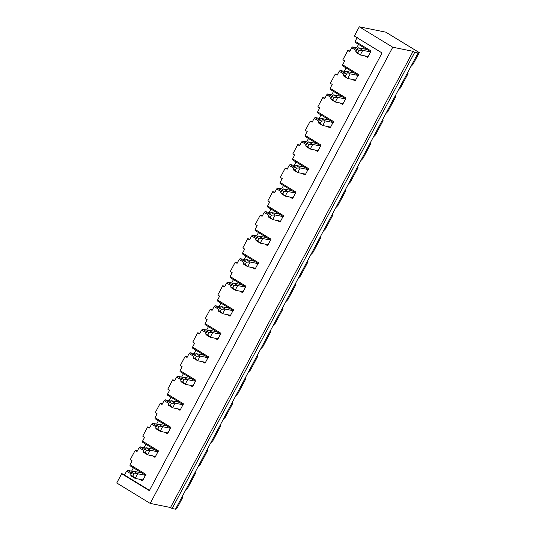 <?xml version="1.0" encoding="UTF-8"?>
<svg xmlns="http://www.w3.org/2000/svg" width="536" height="536" viewBox="0 0 536 536"><rect width="100%" height="100%" fill="white"/><g stroke="black" fill="none" stroke-linecap="round" stroke-linejoin="round"><path stroke-width="0.8" d="M137.605 473.744L145.444 475.325L137.605 473.744L135.139 478.373L142.978 479.955L135.139 478.373L131.012 475.847L135.139 478.373L137.605 473.744L133.966 473.864L131.903 472.605L130.67 474.923L132.74 476.182L133.966 473.864L132.74 476.182L135.139 478.373L130.67 474.923L131.012 475.847L130.67 474.923L131.903 472.605L133.966 473.864L137.605 473.744L133.471 471.218L137.605 473.744M141.752 472.893L133.471 471.218L141.752 472.893M133.471 471.218L131.903 472.605L133.471 471.218M150.114 450.22L157.953 451.801L150.114 450.22L147.648 454.85L155.487 456.431L147.648 454.85L143.521 452.33L147.648 454.85L150.114 450.22L146.475 450.341L144.412 449.081L143.179 451.399L145.243 452.659L146.475 450.341L145.243 452.659L147.648 454.85L145.243 452.659L143.179 451.399L143.521 452.33L143.179 451.399L144.412 449.081L146.475 450.341L150.114 450.22L145.98 447.694L150.114 450.22M154.261 449.369L145.98 447.694L154.261 449.369M145.98 447.694L144.412 449.081L145.98 447.694M162.616 426.696L170.455 428.284L162.616 426.696L160.157 431.326L167.996 432.914L160.157 431.326L156.023 428.807L160.157 431.326L162.616 426.696L158.984 426.823L156.921 425.557L155.688 427.875L157.751 429.135L158.984 426.823L157.751 429.135L160.157 431.326L155.688 427.875L156.023 428.807L155.688 427.875L156.921 425.557L158.984 426.823L162.616 426.696L158.489 424.177L162.616 426.696M166.77 425.852L158.489 424.177L166.77 425.852M158.489 424.177L156.921 425.557L158.489 424.177M175.125 403.173L182.964 404.76L175.125 403.173L172.666 407.802L180.505 409.39L172.666 407.802L168.532 405.283L172.666 407.802L175.125 403.173L171.493 403.3L169.423 402.04L168.197 404.352L170.26 405.611L171.493 403.3L170.26 405.611L172.666 407.802L168.197 404.352L168.532 405.283L168.197 404.352L169.423 402.04L171.493 403.3L175.125 403.173L170.997 400.653L175.125 403.173M179.279 402.328L170.997 400.653L179.279 402.328M170.997 400.653L169.423 402.04L170.997 400.653M187.634 379.649L195.473 381.237L187.634 379.649L185.168 384.279L193.007 385.866L185.168 384.279L181.041 381.759L185.168 384.279L187.634 379.649L183.995 379.776L181.932 378.517L180.699 380.828L182.769 382.088L183.995 379.776L182.769 382.088L185.168 384.279L180.699 380.828L181.041 381.759L180.699 380.828L181.932 378.517L183.995 379.776L187.634 379.649L183.5 377.13L187.634 379.649M191.781 378.805L183.5 377.13L191.781 378.805M183.5 377.13L181.932 378.517L183.5 377.13M200.142 356.125L207.981 357.713L200.142 356.125L197.677 360.755L205.516 362.343L197.677 360.755L193.55 358.236L197.677 360.755L200.142 356.125L196.504 356.252L194.441 354.993L193.208 357.304L195.272 358.571L196.504 356.252L195.272 358.571L197.677 360.755L193.208 357.304L193.55 358.236L193.208 357.304L194.441 354.993L196.504 356.252L200.142 356.125L196.009 353.606L200.142 356.125M204.29 355.281L196.009 353.606L204.29 355.281M196.009 353.606L194.441 354.993L196.009 353.606M212.645 332.608L220.484 334.189L212.645 332.608L210.186 337.238L218.025 338.819L210.186 337.238L206.052 334.712L210.186 337.238L212.645 332.608L209.013 332.729L206.95 331.469L205.717 333.787L207.78 335.047L209.013 332.729L207.78 335.047L210.186 337.238L205.717 333.787L206.052 334.712L205.717 333.787L206.95 331.469L209.013 332.729L212.645 332.608L208.517 330.082L212.645 332.608M216.799 331.757L208.517 330.082L216.799 331.757M208.517 330.082L206.95 331.469L208.517 330.082M225.154 309.084L232.993 310.666L225.154 309.084L222.695 313.714L230.534 315.295L222.695 313.714L218.561 311.195L222.695 313.714L225.154 309.084L221.522 309.205L219.452 307.945L218.226 310.264L220.289 311.523L221.522 309.205L220.289 311.523L222.695 313.714L218.226 310.264L218.561 311.195L218.226 310.264L219.452 307.945L221.522 309.205L225.154 309.084L221.026 306.559L225.154 309.084M229.308 308.234L221.026 306.559L229.308 308.234M221.026 306.559L219.452 307.945L221.026 306.559M237.662 285.561L245.501 287.149L237.662 285.561L235.197 290.19L243.036 291.778L235.197 290.19L231.07 287.671L235.197 290.19L237.662 285.561L234.024 285.688L231.961 284.422L230.728 286.74L232.798 288L234.024 285.688L232.798 288L235.197 290.19L230.728 286.74L231.07 287.671L230.728 286.74L231.961 284.422L234.024 285.688L237.662 285.561L233.529 283.041L237.662 285.561M241.81 284.716L233.529 283.041L241.81 284.716M233.529 283.041L231.961 284.422L233.529 283.041M250.171 262.037L258.01 263.625L250.171 262.037L247.706 266.667L255.545 268.255L247.706 266.667L243.579 264.148L247.706 266.667L250.171 262.037L246.533 262.164L244.47 260.905L243.237 263.216L245.3 264.476L246.533 262.164L245.3 264.476L247.706 266.667L243.237 263.216L243.579 264.148L243.237 263.216L244.47 260.905L246.533 262.164L250.171 262.037L246.037 259.518L250.171 262.037M254.319 261.193L246.037 259.518L254.319 261.193M246.037 259.518L244.47 260.905L246.037 259.518M262.674 238.513L270.512 240.101L262.674 238.513L260.215 243.143L268.054 244.731L260.215 243.143L256.081 240.624L260.215 243.143L262.674 238.513L259.042 238.641L256.978 237.381L255.746 239.693L257.809 240.952L259.042 238.641L257.809 240.952L260.215 243.143L255.746 239.693L256.081 240.624L255.746 239.693L256.978 237.381L259.042 238.641L262.674 238.513L258.546 235.994L262.674 238.513M266.828 237.669L258.546 235.994L266.828 237.669M258.546 235.994L256.978 237.381L258.546 235.994M275.182 214.99L283.021 216.578L275.182 214.99L272.724 219.619L280.562 221.207L272.724 219.619L268.59 217.1L272.724 219.619L275.182 214.99L271.551 215.117L269.481 213.857L268.255 216.169L270.318 217.435L271.551 215.117L270.318 217.435L272.724 219.619L268.255 216.169L268.59 217.1L268.255 216.169L269.481 213.857L271.551 215.117L275.182 214.99L271.055 212.47L275.182 214.99M279.336 214.145L271.055 212.47L279.336 214.145M271.055 212.47L269.481 213.857L271.055 212.47M287.691 191.473L295.53 193.054L287.691 191.473L285.226 196.102L293.065 197.684L285.226 196.102L281.099 193.576L285.226 196.102L287.691 191.473L284.053 191.593L281.99 190.334L280.757 192.652L282.827 193.911L284.053 191.593L282.827 193.911L285.226 196.102L280.757 192.652L281.099 193.576L280.757 192.652L281.99 190.334L284.053 191.593L287.691 191.473L283.557 188.947L287.691 191.473M291.839 190.622L283.557 188.947L291.839 190.622M283.557 188.947L281.99 190.334L283.557 188.947M300.2 167.949L308.039 169.53L300.2 167.949L297.735 172.579L305.574 174.16L297.735 172.579L293.607 170.059L297.735 172.579L300.2 167.949L296.562 168.07L294.499 166.81L293.266 169.128L295.329 170.388L296.562 168.07L295.329 170.388L297.735 172.579L295.329 170.388L293.266 169.128L293.607 170.059L293.266 169.128L294.499 166.81L296.562 168.07L300.2 167.949L296.066 165.423L300.2 167.949M304.348 167.098L296.066 165.423L304.348 167.098M296.066 165.423L294.499 166.81L296.066 165.423M312.702 144.425L320.541 146.013L312.702 144.425L310.244 149.055L318.083 150.643L310.244 149.055L306.11 146.536L310.244 149.055L312.702 144.425L309.071 144.553L307.007 143.286L305.775 145.604L307.838 146.864L309.071 144.553L307.838 146.864L310.244 149.055L305.775 145.604L306.11 146.536L305.775 145.604L307.007 143.286L309.071 144.553L312.702 144.425L308.575 141.906L312.702 144.425M316.856 143.581L308.575 141.906L316.856 143.581M308.575 141.906L307.007 143.286L308.575 141.906M325.211 120.901L333.05 122.489L325.211 120.901L322.752 125.531L330.591 127.119L322.752 125.531L318.619 123.012L322.752 125.531L325.211 120.901L321.573 121.029L319.51 119.769L318.284 122.081L320.347 123.34L321.573 121.029L320.347 123.34L322.752 125.531L318.284 122.081L318.619 123.012L318.284 122.081L319.51 119.769L321.573 121.029L325.211 120.901L321.084 118.382L325.211 120.901M329.365 120.057L321.084 118.382L329.365 120.057M321.084 118.382L319.51 119.769L321.084 118.382M337.72 97.378L345.559 98.966L337.72 97.378L335.255 102.008L343.094 103.595L335.255 102.008L331.127 99.488L335.255 102.008L337.72 97.378L334.082 97.505L332.019 96.246L330.786 98.557L332.849 99.817L334.082 97.505L332.849 99.817L335.255 102.008L330.786 98.557L331.127 99.488L330.786 98.557L332.019 96.246L334.082 97.505L337.72 97.378L333.586 94.859L337.72 97.378M341.868 96.534L333.586 94.859L341.868 96.534M333.586 94.859L332.019 96.246L333.586 94.859M350.229 73.854L358.068 75.442L350.229 73.854L347.763 78.484L355.603 80.072L347.763 78.484L343.636 75.965L347.763 78.484L350.229 73.854L346.591 73.981L344.527 72.722L343.295 75.033L345.358 76.3L346.591 73.981L345.358 76.3L347.763 78.484L343.295 75.033L343.636 75.965L343.295 75.033L344.527 72.722L346.591 73.981L350.229 73.854L346.095 71.335L350.229 73.854M354.376 73.01L346.095 71.335L354.376 73.01M346.095 71.335L344.527 72.722L346.095 71.335M362.731 50.337L370.57 51.918L362.731 50.337L360.272 54.967L368.111 56.548L360.272 54.967L356.138 52.441L360.272 54.967L362.731 50.337L359.1 50.458L357.03 49.198L355.803 51.516L357.867 52.776L359.1 50.458L357.867 52.776L360.272 54.967L357.867 52.776L355.803 51.516L356.138 52.441L355.803 51.516L357.03 49.198L359.1 50.458L362.731 50.337L358.604 47.811L362.731 50.337M366.885 49.486L358.604 47.811L366.885 49.486M358.604 47.811L357.03 49.198L358.604 47.811M400.499 87.864L408.077 73.606L407.782 72.293L398.355 90.028L400.499 87.864L398.355 90.028L407.782 72.293L410.864 66.511L413.001 64.34L419.259 52.582L418.04 53.01L410.864 66.511L418.04 53.01L414.723 52.34L413.075 51.329L392.761 47.222L359.301 26.8L385.799 32.16L419.259 52.582L413.001 64.34L410.864 66.511L407.782 72.293L408.077 73.606L400.499 87.864M387.99 111.388L395.575 97.13L395.28 95.817L385.846 113.552L387.99 111.388L385.846 113.552L398.355 90.028L395.28 95.817L395.575 97.13L387.99 111.388M375.481 134.911L383.066 120.647L382.771 119.34L373.337 137.075L375.481 134.911L373.337 137.075L385.846 113.552L382.771 119.34L383.066 120.647L375.481 134.911M362.973 158.435L370.557 144.171L370.262 142.864L360.835 160.599L362.973 158.435L360.835 160.599L373.337 137.075L370.262 142.864L370.557 144.171L362.973 158.435M350.47 181.959L358.048 167.694L357.753 166.388L348.326 184.123L350.47 181.959L348.326 184.123L360.835 160.599L357.753 166.388L358.048 167.694L350.47 181.959M337.961 205.476L345.546 191.218L345.251 189.911L335.817 207.646L337.961 205.476L335.817 207.646L348.326 184.123L345.251 189.911L345.546 191.218L337.961 205.476M325.453 228.999L333.037 214.742L332.742 213.429L323.309 231.163L325.453 228.999L323.309 231.163L335.817 207.646L332.742 213.429L333.037 214.742L325.453 228.999M312.944 252.523L320.528 238.265L320.233 236.952L310.806 254.687L312.944 252.523L310.806 254.687L323.309 231.163L320.233 236.952L320.528 238.265L312.944 252.523M300.441 276.047L308.019 261.782L307.724 260.476L298.297 278.211L300.441 276.047L298.297 278.211L310.806 254.687L307.724 260.476L308.019 261.782L300.441 276.047M287.933 299.57L295.517 285.306L295.222 284L285.788 301.735L287.933 299.57L285.788 301.735L298.297 278.211L295.222 284L295.517 285.306L287.933 299.57M275.424 323.094L283.008 308.83L282.713 307.523L273.286 325.258L275.424 323.094L273.286 325.258L285.788 301.735L282.713 307.523L283.008 308.83L275.424 323.094M262.915 346.611L270.499 332.354L270.204 331.047L260.777 348.782L262.915 346.611L260.777 348.782L273.286 325.258L270.204 331.047L270.499 332.354L262.915 346.611M250.413 370.135L257.997 355.877L257.695 354.564L248.269 372.299L250.413 370.135L248.269 372.299L260.777 348.782L257.695 354.564L257.997 355.877L250.413 370.135M237.904 393.659L245.488 379.401L245.193 378.088L235.76 395.823L237.904 393.659L235.76 395.823L248.269 372.299L245.193 378.088L245.488 379.401L237.904 393.659M225.395 417.182L232.979 402.918L232.684 401.611L223.257 419.346L225.395 417.182L223.257 419.346L235.76 395.823L232.684 401.611L232.979 402.918L225.395 417.182M212.886 440.706L220.47 426.442L220.175 425.135L210.749 442.87L212.886 440.706L210.749 442.87L223.257 419.346L220.175 425.135L220.47 426.442L212.886 440.706M200.384 464.23L207.968 449.965L207.667 448.659L198.24 466.394L200.384 464.23L198.24 466.394L210.749 442.87L207.667 448.659L207.968 449.965L200.384 464.23M187.875 487.747L195.459 473.489L195.164 472.183L185.731 489.917L187.875 487.747L185.731 489.917L198.24 466.394L195.164 472.183L195.459 473.489L187.875 487.747M176.699 508.771L182.95 497.013L182.655 495.7L175.48 509.2L176.699 508.771L175.48 509.2L185.731 489.917L182.655 495.7L182.95 497.013L176.699 508.771M145.886 475.419L129.98 465.71L130.034 464.692L145.933 474.4L142.489 480.886L145.933 474.4L130.034 464.692L132.104 460.806L130.034 464.692L129.98 465.71L145.886 475.419M131.608 471.164L127.521 470.34L131.742 472.913L127.521 470.34L131.608 471.164L133.397 467.794L131.608 471.164L132.747 471.861L131.608 471.164M116.741 482.99L121.665 473.73L124.881 474.38L121.665 473.73L116.741 482.99L150.201 503.411L392.761 47.222L150.201 503.411L170.515 507.518L413.075 51.329L170.515 507.518L172.163 508.53L414.723 52.34L172.163 508.53L175.48 509.2L172.163 508.53L170.515 507.518L150.201 503.411L116.741 482.99M130.241 459.667L135.166 450.408L137.39 450.856L135.166 450.408L130.241 459.667L132.104 460.806L130.241 459.667M142.75 436.143L147.675 426.884L149.899 427.333L147.675 426.884L142.75 436.143L144.606 437.282L142.543 441.168L158.442 450.877L154.998 457.362L152.485 455.828L154.998 457.362L158.442 450.877L142.543 441.168L144.606 437.282L142.75 436.143M155.259 412.626L160.184 403.36L162.408 403.809L160.184 403.36L155.259 412.626L157.115 413.758L155.051 417.645L170.951 427.353L167.5 433.838L164.988 432.304L167.5 433.838L170.951 427.353L155.051 417.645L157.115 413.758L155.259 412.626M167.768 389.103L172.686 379.836L174.91 380.292L172.686 379.836L167.768 389.103L169.624 390.235L167.554 394.127L183.459 403.829L180.009 410.315L177.496 408.78L180.009 410.315L183.459 403.829L167.554 394.127L169.624 390.235L167.768 389.103M180.27 365.579L185.195 356.319L187.419 356.768L185.195 356.319L180.27 365.579L182.133 366.711L180.062 370.604L195.962 380.312L192.518 386.791L190.005 385.257L192.518 386.791L195.962 380.312L180.062 370.604L182.133 366.711L180.27 365.579M192.779 342.055L197.704 332.796L199.928 333.245L197.704 332.796L192.779 342.055L194.635 343.187L192.571 347.08L208.47 356.788L205.027 363.267L202.514 361.733L205.027 363.267L208.47 356.788L192.571 347.08L194.635 343.187L192.779 342.055M205.288 318.531L210.213 309.272L212.43 309.721L210.213 309.272L205.288 318.531L207.144 319.67L205.08 323.556L220.979 333.265L217.529 339.75L215.016 338.216L217.529 339.75L220.979 333.265L205.08 323.556L207.144 319.67L205.288 318.531M217.797 295.008L222.715 285.748L224.939 286.197L222.715 285.748L217.797 295.008L219.653 296.147L217.583 300.033L233.488 309.741L230.038 316.227L227.525 314.692L230.038 316.227L233.488 309.741L217.583 300.033L219.653 296.147L217.797 295.008M230.299 271.491L235.224 262.225L237.448 262.674L235.224 262.225L230.299 271.491L232.162 272.623L230.091 276.509L245.99 286.217L242.547 292.703L240.034 291.169L242.547 292.703L245.99 286.217L230.091 276.509L232.162 272.623L230.299 271.491M242.808 247.967L247.733 238.701L249.957 239.156L247.733 238.701L242.808 247.967L244.664 249.099L242.6 252.992L258.499 262.694L255.056 269.179L252.543 267.645L255.056 269.179L258.499 262.694L242.6 252.992L244.664 249.099L242.808 247.967M255.317 224.443L260.241 215.184L262.459 215.633L260.241 215.184L255.317 224.443L257.173 225.576L255.103 229.468L271.008 239.177L267.558 245.655L265.045 244.121L267.558 245.655L271.008 239.177L255.103 229.468L257.173 225.576L255.317 224.443M267.819 200.92L272.744 191.66L274.968 192.109L272.744 191.66L267.819 200.92L269.682 202.052L267.611 205.945L283.517 215.653L280.067 222.132L277.554 220.598L280.067 222.132L283.517 215.653L267.611 205.945L269.682 202.052L267.819 200.92M280.328 177.396L285.252 168.137L287.477 168.585L285.252 168.137L280.328 177.396L282.191 178.535L280.12 182.421L296.019 192.129L292.576 198.608L290.063 197.081L292.576 198.608L296.019 192.129L280.12 182.421L282.191 178.535L280.328 177.396M292.837 153.872L297.761 144.613L299.986 145.062L297.761 144.613L292.837 153.872L294.693 155.011L292.629 158.897L308.528 168.606L305.085 175.091L302.572 173.557L305.085 175.091L308.528 168.606L292.629 158.897L294.693 155.011L292.837 153.872M305.346 130.355L310.27 121.089L312.488 121.538L310.27 121.089L305.346 130.355L307.202 131.488L305.131 135.374L321.037 145.082L317.587 151.567L315.074 150.033L317.587 151.567L321.037 145.082L305.131 135.374L307.202 131.488L305.346 130.355M317.848 106.832L322.773 97.565L324.997 98.021L322.773 97.565L317.848 106.832L319.711 107.964L317.64 111.856L333.546 121.558L330.096 128.044L327.583 126.509L330.096 128.044L333.546 121.558L317.64 111.856L319.711 107.964L317.848 106.832M330.357 83.308L335.281 74.048L337.506 74.497L335.281 74.048L330.357 83.308L332.22 84.44L330.149 88.333L346.048 98.041L342.605 104.52L340.092 102.986L342.605 104.52L346.048 98.041L330.149 88.333L332.22 84.44L330.357 83.308M342.866 59.784L347.79 50.525L350.015 50.974L347.79 50.525L342.866 59.784L344.722 60.916L342.658 64.809L358.557 74.517L355.113 80.996L352.601 79.462L355.113 80.996L358.557 74.517L342.658 64.809L344.722 60.916L342.866 59.784M354.376 36.059L359.301 26.8L354.376 36.059L382.054 52.957L149.343 490.621L121.665 473.73L149.343 490.621L382.054 52.957L354.376 36.059M418.04 53.01L419.259 52.582L385.799 32.16L359.301 26.8L392.761 47.222L413.075 51.329L414.723 52.34L418.04 53.01M357.231 37.399L355.16 41.285L371.066 50.994L367.616 57.473L365.103 55.945L367.616 57.473L371.066 50.994L355.16 41.285L357.231 37.399M356.306 50.572L351.717 47.771L349.646 51.657L347.79 50.525L349.646 51.657L351.717 47.771L352.648 46.934L356.869 49.506L352.648 46.934L356.735 47.758L352.648 46.934L351.717 47.771L356.306 50.572M343.797 74.089L339.208 71.288L337.144 75.181L335.281 74.048L337.144 75.181L339.208 71.288L340.146 70.457L344.36 73.03L340.146 70.457L344.226 71.281L340.146 70.457L339.208 71.288L343.797 74.089M331.288 97.612L326.699 94.812L324.635 98.704L322.773 97.565L324.635 98.704L326.699 94.812L327.637 93.974L331.858 96.554L327.637 93.974L331.724 94.805L327.637 93.974L326.699 94.812L331.288 97.612M318.779 121.136L314.197 118.335L312.126 122.228L310.27 121.089L312.126 122.228L314.197 118.335L315.128 117.498L319.349 120.077L315.128 117.498L319.215 118.329L315.128 117.498L314.197 118.335L318.779 121.136M306.277 144.66L301.688 141.859L299.617 145.752L297.761 144.613L299.617 145.752L301.688 141.859L302.619 141.022L306.84 143.594L302.619 141.022L306.706 141.846L302.619 141.022L301.688 141.859L306.277 144.66M293.768 168.183L289.179 165.383L287.115 169.269L285.252 168.137L287.115 169.269L289.179 165.383L290.117 164.545L294.331 167.118L290.117 164.545L294.197 165.369L290.117 164.545L289.179 165.383L293.768 168.183M281.259 191.707L276.677 188.906L274.606 192.793L272.744 191.66L274.606 192.793L276.677 188.906L277.608 188.069L281.829 190.642L277.608 188.069L281.695 188.893L277.608 188.069L276.677 188.906L281.259 191.707M268.757 215.224L264.168 212.424L262.097 216.316L260.241 215.184L262.097 216.316L264.168 212.424L265.099 211.593L269.32 214.166L265.099 211.593L269.186 212.417L265.099 211.593L264.168 212.424L268.757 215.224M256.248 238.748L251.659 235.947L249.588 239.84L247.733 238.701L249.588 239.84L251.659 235.947L252.59 235.11L256.811 237.689L252.59 235.11L256.677 235.94L252.59 235.11L251.659 235.947L256.248 238.748M243.739 262.272L239.15 259.471L237.086 263.364L235.224 262.225L237.086 263.364L239.15 259.471L240.088 258.633L244.302 261.213L240.088 258.633L244.168 259.464L240.088 258.633L239.15 259.471L243.739 262.272M231.23 285.795L226.648 282.995L224.577 286.887L222.715 285.748L224.577 286.887L226.648 282.995L227.579 282.157L231.8 284.73L227.579 282.157L231.666 282.981L227.579 282.157L226.648 282.995L231.23 285.795M218.728 309.319L214.139 306.518L212.068 310.404L210.213 309.272L212.068 310.404L214.139 306.518L215.07 305.681L219.291 308.254L215.07 305.681L219.157 306.505L215.07 305.681L214.139 306.518L218.728 309.319M206.219 332.843L201.63 330.042L199.56 333.928L197.704 332.796L199.56 333.928L201.63 330.042L202.561 329.205L206.782 331.777L202.561 329.205L206.648 330.029L202.561 329.205L201.63 330.042L206.219 332.843M193.71 356.36L189.121 353.559L187.057 357.452L185.195 356.319L187.057 357.452L189.121 353.559L190.059 352.728L194.273 355.301L190.059 352.728L194.139 353.552L190.059 352.728L189.121 353.559L193.71 356.36M181.202 379.883L176.619 377.083L174.548 380.975L172.686 379.836L174.548 380.975L176.619 377.083L177.55 376.245L181.771 378.825L177.55 376.245L181.637 377.076L177.55 376.245L176.619 377.083L181.202 379.883M168.699 403.407L164.11 400.606L162.04 404.499L160.184 403.36L162.04 404.499L164.11 400.606L165.041 399.769L169.262 402.348L165.041 399.769L169.128 400.6L165.041 399.769L164.11 400.606L168.699 403.407M156.19 426.931L151.601 424.13L149.531 428.023L147.675 426.884L149.531 428.023L151.601 424.13L152.532 423.293L156.753 425.865L152.532 423.293L156.619 424.117L152.532 423.293L151.601 424.13L156.19 426.931M143.681 450.454L139.092 447.654L137.028 451.54L135.166 450.408L137.028 451.54L139.092 447.654L140.03 446.816L144.244 449.389L140.03 446.816L144.11 447.64L140.03 446.816L139.092 447.654L143.681 450.454M142.489 480.886L139.976 479.352L142.489 480.886M131.173 473.978L126.59 471.178L124.52 475.063L149.504 490.319L124.52 475.063L126.59 471.178L127.521 470.34L126.59 471.178L131.173 473.978M158.395 451.895L142.489 442.187L142.543 441.168L142.489 442.187L158.395 451.895M145.256 448.337L144.11 447.64L145.906 444.27L144.11 447.64L145.256 448.337M170.897 428.371L154.998 418.663L155.051 417.645L154.998 418.663L170.897 428.371M157.758 424.813L156.619 424.117L158.415 420.747L156.619 424.117L157.758 424.813M183.406 404.848L167.507 395.139L167.554 394.127L167.507 395.139L183.406 404.848M170.267 401.29L169.128 400.6L170.924 397.223L169.128 400.6L170.267 401.29M195.915 381.324L180.009 371.615L180.062 370.604L180.009 371.615L195.915 381.324M182.776 377.773L181.637 377.076L183.426 373.706L181.637 377.076L182.776 377.773M208.424 357.8L192.518 348.092L192.571 347.08L192.518 348.092L208.424 357.8M195.285 354.249L194.139 353.552L195.935 350.182L194.139 353.552L195.285 354.249M220.926 334.283L205.027 324.575L205.08 323.556L205.027 324.575L220.926 334.283M207.787 330.725L206.648 330.029L208.444 326.659L206.648 330.029L207.787 330.725M233.435 310.759L217.536 301.051L217.583 300.033L217.536 301.051L233.435 310.759M220.296 307.202L219.157 306.505L220.946 303.135L219.157 306.505L220.296 307.202M245.944 287.236L230.038 277.527L230.091 276.509L230.038 277.527L245.944 287.236M232.805 283.678L231.666 282.981L233.455 279.611L231.666 282.981L232.805 283.678M258.453 263.712L242.547 254.004L242.6 252.992L242.547 254.004L258.453 263.712M245.314 260.154L244.168 259.464L245.964 256.087L244.168 259.464L245.314 260.154M270.955 240.188L255.056 230.48L255.103 229.468L255.056 230.48L270.955 240.188M257.816 236.637L256.677 235.94L258.473 232.57L256.677 235.94L257.816 236.637M283.464 216.665L267.565 206.956L267.611 205.945L267.565 206.956L283.464 216.665M270.325 213.114L269.186 212.417L270.975 209.047L269.186 212.417L270.325 213.114M295.973 193.141L280.067 183.439L280.12 182.421L280.067 183.439L295.973 193.141M282.834 189.59L281.695 188.893L283.484 185.523L281.695 188.893L282.834 189.59M308.481 169.624L292.576 159.916L292.629 158.897L292.576 159.916L308.481 169.624M295.343 166.066L294.197 165.369L295.993 161.999L294.197 165.369L295.343 166.066M320.984 146.1L305.085 136.392L305.131 135.374L305.085 136.392L320.984 146.1M307.845 142.543L306.706 141.846L308.502 138.476L306.706 141.846L307.845 142.543M333.493 122.576L317.593 112.868L317.64 111.856L317.593 112.868L333.493 122.576M320.354 119.019L319.215 118.329L321.004 114.952L319.215 118.329L320.354 119.019M346.001 99.053L330.096 89.344L330.149 88.333L330.096 89.344L346.001 99.053M332.863 95.502L331.724 94.805L333.513 91.435L331.724 94.805L332.863 95.502M358.51 75.529L342.605 65.821L342.658 64.809L342.605 65.821L358.51 75.529M345.372 71.978L344.226 71.281L346.022 67.911L344.226 71.281L345.372 71.978M371.013 52.005L355.113 42.304L355.16 41.285L355.113 42.304L371.013 52.005M357.874 48.454L356.735 47.758L358.53 44.388L356.735 47.758L357.874 48.454"/></g></svg>
